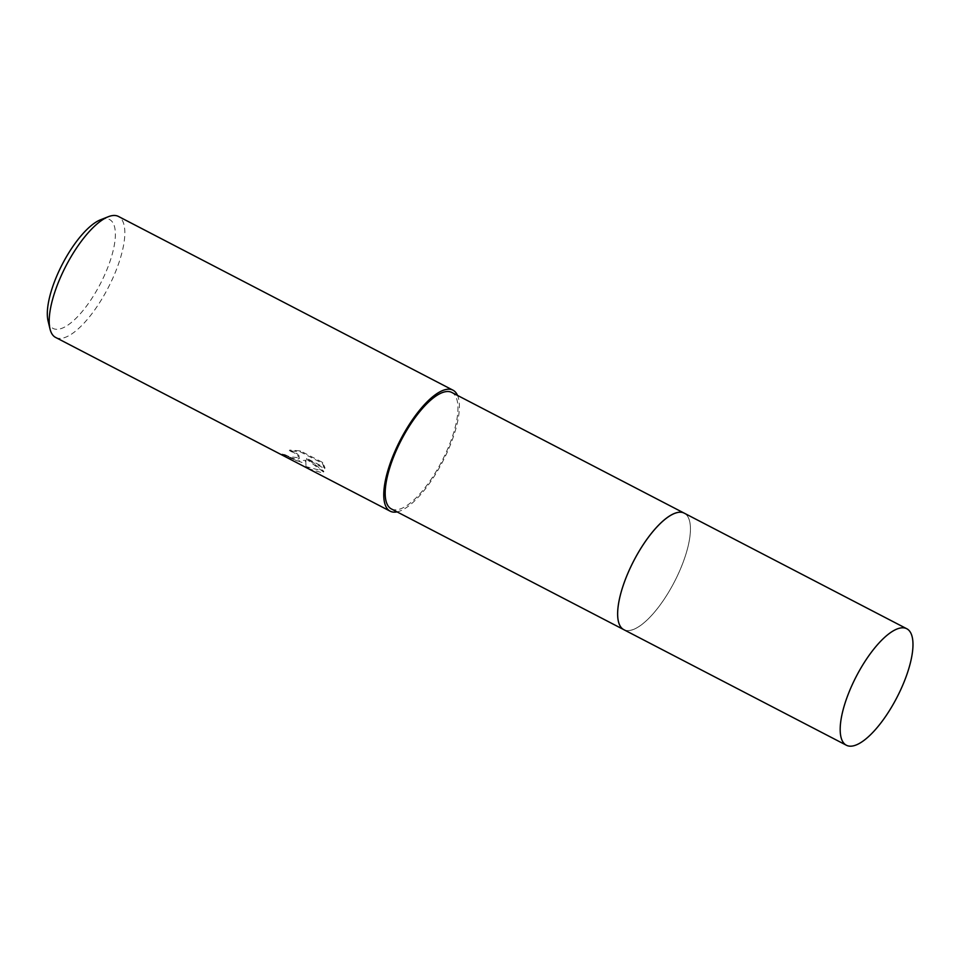 <?xml version="1.0" encoding="UTF-8"?>
<svg xmlns="http://www.w3.org/2000/svg" width="961" height="961" viewBox="0 0 961 961"><rect width="100%" height="100%" fill="white"/><g stroke="black" fill="none" stroke-linecap="round" stroke-linejoin="round"><path stroke-width="0.72" stroke-dasharray="4.8 3.6" d="M618.019 619.485A65.612 22.872 117.4 0 0 620.145 626.019A65.612 22.872 117.4 0 0 623.797 629.647A65.612 22.872 117.4 0 0 630.608 630.284A65.612 22.872 117.4 0 0 678.37 573.705A65.612 22.872 117.4 0 0 684.28 513.186A65.612 22.872 117.4 0 0 679.223 512.285A65.612 22.872 117.4 0 0 677.469 512.549A65.612 22.872 117.4 0 0 672.64 514.303M620.145 626.019L620.145 626.031A65.612 22.872 117.4 0 0 630.62 630.296A65.612 22.872 117.4 0 0 681.169 567.302A65.612 22.872 117.4 0 0 679.223 512.285A65.612 22.872 117.4 0 0 677.469 512.549M391.331 508.91A65.612 22.872 117.4 0 0 398.142 509.546A65.612 22.872 117.4 0 0 445.904 452.967A65.612 22.872 117.4 0 0 451.814 392.46M284.696 454.553L289.249 456.703L299.412 457.832L299.135 456.007L297.345 453.904L289.669 450.084L300.349 450.889L322.716 462.505L324.986 467.839L306.859 458.421L323.845 471.286L306.379 466.71C305.598 466.277 305.49 464.115 306.042 460.247L297.237 460.98L282.126 454.036A67.318 23.46 117.4 0 0 284.696 454.553L284.396 455.322A68.171 23.761 -62.6 0 1 281.813 454.817L302.727 462.758L305.742 461.016L306.079 467.514M55.606 337.431A68.171 23.761 117.4 0 0 62.693 338.104A68.171 23.761 117.4 0 0 112.305 279.315A68.171 23.761 117.4 0 0 118.443 216.441M397.049 511.877A68.171 23.761 117.4 0 0 397.229 511.841A68.171 23.761 117.4 0 0 442.757 461.448A68.171 23.761 117.4 0 0 457.532 395.427M308.025 468.524L322.019 472.776L323.545 472.043L306.547 459.202L324.674 468.62L322.391 463.31L300.024 451.694L289.357 450.865L293.982 452.667L298.835 456.775L299.111 458.601L296.721 459.646L284.396 455.322M48.05 320.866A61.348 21.382 117.4 0 0 59.45 329.034A61.348 21.382 117.4 0 0 107.428 268.359A61.348 21.382 117.4 0 0 103.259 218.952A61.348 21.382 117.4 0 0 100.545 219.781M322.716 462.505L322.391 463.31M300.349 450.889L300.024 451.694M289.669 450.084L289.357 450.865M282.126 454.036L281.813 454.817M306.042 460.247L305.742 461.016M324.986 467.839L324.674 468.62M306.859 458.421L306.547 459.202M323.845 471.286L323.545 472.043M306.523 466.77L306.211 467.563M623.473 629.479L623.797 629.647A65.624 22.872 117.4 0 0 681.938 565.404A65.624 22.872 117.4 0 0 684.292 513.186L683.956 513.018M308.637 467.887L306.379 466.71M299.111 458.601L299.412 457.832"/><path stroke-width="1.44" d="M683.956 513.018L451.814 392.46A65.612 22.872 117.4 0 0 444.991 391.812A65.612 22.872 117.4 0 0 397.241 448.403A65.612 22.872 117.4 0 0 391.331 508.91L623.473 629.479M457.532 395.427A68.171 23.761 117.4 0 0 452.991 390.19L118.443 216.441A68.171 23.761 117.4 0 0 111.368 215.781A68.171 23.761 117.4 0 0 108.353 216.706A68.171 23.761 117.4 0 0 65.937 265.981A68.171 23.761 117.4 0 0 50.02 329.022A68.171 23.761 117.4 0 0 55.606 337.431L390.154 511.18A68.171 23.761 117.4 0 0 397.049 511.877M452.991 390.19A68.171 23.761 117.4 0 0 445.904 389.517A68.171 23.761 117.4 0 0 396.292 448.306A68.171 23.761 117.4 0 0 390.154 511.18M108.353 216.706L100.545 219.781A61.348 21.382 117.4 0 0 62.381 264.131A61.348 21.382 117.4 0 0 48.05 320.866L50.02 329.022M672.64 514.303A65.612 22.872 117.4 0 0 633.743 560.876A65.612 22.872 117.4 0 0 618.019 619.485M677.469 512.549A65.612 22.872 117.4 0 0 632.782 562.762A65.612 22.872 117.4 0 0 620.145 626.031M848.695 693.013A65.612 22.872 117.4 0 0 846.341 745.219A65.612 22.872 117.4 0 0 904.469 680.977A65.612 22.872 117.4 0 0 906.824 628.77A65.612 22.872 117.4 0 0 848.695 693.013M906.824 628.77L684.292 513.186A65.624 22.872 117.4 0 0 626.152 577.441A65.624 22.872 117.4 0 0 623.797 629.659L846.341 745.219"/></g></svg>
